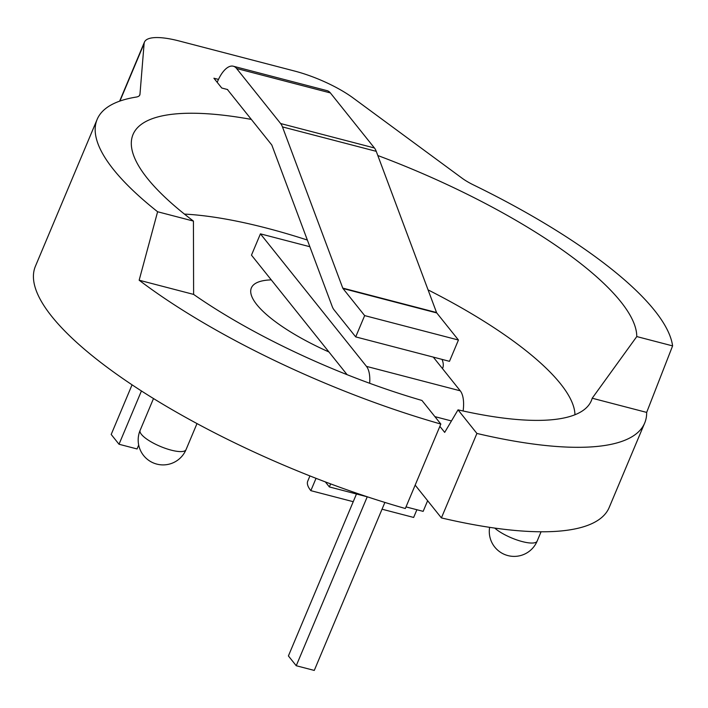 <?xml version="1.0" encoding="UTF-8"?>
<svg xmlns="http://www.w3.org/2000/svg" width="708" height="708" viewBox="0 0 708 708"><rect width="100%" height="100%" fill="white"/><g stroke="black" fill="none" stroke-linecap="round" stroke-linejoin="round"><path stroke-width="1.06" d="M227.241 89.518A3.266 1.434 -75.4 0 1 227.631 89.792L271.677 144.839A3.266 1.434 -75.4 0 1 271.899 145.246L332.194 306.44A27.338 12.009 104.6 0 0 334.026 309.812L355.699 336.893L364.655 315.6L342.982 288.51A3.266 1.434 104.6 0 1 342.761 288.103L282.465 126.909A27.338 12.009 -75.4 0 0 280.634 123.537L236.587 68.49A27.338 12.009 -75.4 0 0 233.304 66.225A27.338 12.009 -75.4 0 0 217.515 81.562L217.197 82.323M364.655 315.6L458.439 340.026L436.765 312.936A3.266 1.434 104.6 0 1 436.544 312.538L376.249 151.335A27.338 12.009 -75.4 0 0 374.417 147.972L330.37 92.916A27.338 12.009 -75.4 0 0 327.087 90.659L233.304 66.225M138.697 445.058L137.06 448.952L119.024 444.252L111.191 434.464L132.06 384.825M119.024 444.252L141.432 390.958M355.699 336.893L449.483 361.328L458.439 340.026M369.673 383.285A27.338 12.009 -75.4 0 0 366.47 366.381L260.429 233.852L309.856 246.72M325.344 481.909L329.37 486.936L330.645 483.9M463.112 410.994A27.338 12.009 -75.4 0 0 460.253 390.816L433.287 357.106M347.115 374.682L251.473 255.146L260.429 233.852M356.469 493.998L288.404 655.935L296.236 665.732L314.272 670.423L384.886 502.432M296.236 665.732L367.24 496.804L329.37 486.936M427.632 500.706L423.154 511.362L406.011 506.901M382.037 509.202L413.649 517.442L416.888 509.733M442.013 359.381A103.74 29.037 -157.2 0 1 442.624 368.328A103.74 29.037 -157.2 0 1 442.5 368.611M251.322 119.404A272.279 76.225 22.8 0 0 131.493 140.299A272.279 76.225 22.8 0 0 193.434 221.082L193.611 294.404A253.376 70.933 22.8 0 0 421.959 400.462L440.836 424.057L405.33 508.512A311.21 87.119 22.8 0 1 35.4 266.288L97.146 119.395A311.21 87.119 -157.2 0 1 136.157 97.085A29.046 8.133 22.8 0 0 139.803 94.996A29.046 8.133 22.8 0 0 139.972 94.27L144.113 43.551A58.091 16.266 -157.2 0 1 144.459 42.091A58.091 16.266 -157.2 0 1 179.106 40.967L294.528 71.03A58.091 16.266 22.8 0 1 353.177 98.005L462.023 178.151A29.046 8.133 -157.2 0 0 473.537 184.956A311.21 87.119 22.8 0 1 672.6 345.893L636.775 336.565A272.279 76.225 22.8 0 0 377.824 155.53M184.425 214.09A245.596 68.756 -157.2 0 1 267.049 228.224A245.596 68.756 -157.2 0 1 307.361 240.047M646.67 412.41A311.21 87.119 -157.2 0 1 644.687 423.021L609.19 507.486A311.21 87.119 22.8 0 1 441.403 517.911L476.909 433.446L458.032 409.852A253.376 70.933 22.8 0 0 588.516 405.427A253.376 70.933 22.8 0 0 592.207 398.223L646.67 412.41L672.6 345.893M644.687 423.021A311.21 87.119 -157.2 0 1 476.909 433.446M451.456 420.95L434.907 416.64M440.836 424.057A311.21 87.119 -157.2 0 1 139.157 280.218L157.61 211.754A311.21 87.119 -157.2 0 1 97.146 119.395M157.61 211.754L193.434 221.082M227.719 89.571L221.754 88.022L213.913 78.225L218.48 79.411M441.403 517.911L415.162 485.122M636.775 336.565L592.207 398.223M458.032 409.852L444.686 432.384L439.863 426.366M428.075 289.891A245.596 68.756 -157.2 0 1 574.958 414.755M328.946 351.964A103.74 29.037 -157.2 0 1 251.358 287.935A103.74 29.037 -157.2 0 1 271.261 279.872M139.157 280.218L193.611 294.404M309.927 475.935L307.741 481.139A59.127 16.549 22.8 0 0 310.847 490.662L353.239 501.698M310.847 490.662L316.034 478.334M342.982 288.51L436.765 312.936M342.761 288.103L436.544 312.538M282.465 126.909L376.249 151.335M280.634 123.537L374.417 147.972M236.587 68.49L330.37 92.916M366.47 366.381L460.253 390.816M494.742 528.088A24.895 6.974 22.8 0 0 522.3 541.593A24.895 6.974 22.8 0 0 537.142 541.116L541.062 531.779M186.027 449.66A24.895 24.895 0 0 1 156.804 464.103A24.895 24.895 0 0 1 140.122 430.358A24.895 6.974 22.8 0 0 141.432 434.376A24.895 6.974 22.8 0 0 171.186 450.138A24.895 6.974 22.8 0 0 186.027 449.66L196.992 423.579M119.935 101.049L144.113 43.551M139.972 94.27L139.396 95.633M489.635 527.336A24.895 24.895 0 0 0 537.142 541.116M140.122 430.358L153.494 398.551M119.634 101.164L144.459 42.091"/></g></svg>
